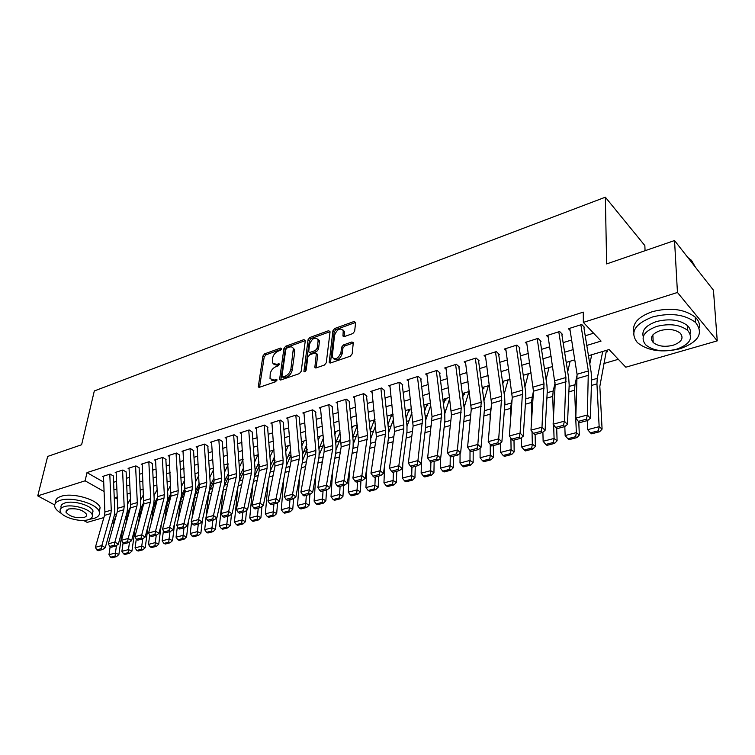 <?xml version="1.0" encoding="UTF-8"?>
<svg xmlns="http://www.w3.org/2000/svg" width="755" height="755" viewBox="0 0 755 755"><rect width="100%" height="100%" fill="white"/><g stroke="black" fill="none" stroke-linecap="round" stroke-linejoin="round"><path stroke-width="1.13" d="M281.53 348.838L280.634 348.064L264.637 353.85L262.891 356.03L258.286 386.843L259.475 387.277L275.688 381.728L276.906 379.661L273.923 380.067L270.016 378.623L270.224 373.772C271.007 370.403 272.904 368.034 275.905 366.675L278.01 365.93L279.218 363.891L276.255 364.316L272.347 362.91L272.564 358.191C273.338 354.859 275.216 352.51 278.199 351.132L280.294 350.377L281.53 348.838M652.915 336.041L652.245 335.748M352.783 333.578L354.652 331.256L355.605 322.574L354.133 321.46L334.739 328.482L332.908 330.766L329.189 362.391L330.577 362.957L350.273 356.228L352.16 353.878L353.302 342.6L351.849 341.996L343.421 344.95L341.562 347.272L340.949 352.547C338.334 358.634 335.418 360.201 332.2 357.228L334.55 335.173C337.183 329.142 340.071 327.604 343.232 330.548L342.968 335.984L344.384 336.56L352.783 333.578M54.69 504.953L37.75 495.875L47.659 456.435L81.615 444.742L94.309 390.958L605.35 197.197L606.652 263.929L674.536 240.552L677.452 292.468L717.25 340.864L625.81 367.204L609.087 349.556L588.466 355.737M37.75 495.875L85.107 480.812L104.086 491.543M586.795 345.441L601.065 341.081L583.341 322.385L583.275 312.117L86.995 472.592L85.107 480.812M583.341 322.385L677.452 292.468M305.303 340.722L303.963 339.618L285.701 346.224L283.937 348.442L279.586 379.501L280.832 379.973L299.348 373.64L301.179 371.366L305.303 340.722M309.852 337.485L328.67 330.681L330.077 331.785L326.273 362.759L324.423 365.061L316.194 367.883L314.844 367.336L316.373 353.453L315.033 352.925L309.682 354.803L307.861 357.077L306.124 370.158C305.473 371.705 304.737 372.111 303.925 371.394L308.049 339.731L309.852 337.485L311.145 338.514L329.944 331.719L328.67 330.681M606.161 352.104L607.605 351.67L606.369 350.377M502.679 383.03L503.406 382.804L502.537 382.011M482.539 389.042L483.908 388.636L482.587 387.475M463.457 394.752L464.806 394.346L463.476 393.195M444.77 400.329L446.111 399.933L444.77 398.8M426.471 405.803L427.802 405.407L426.452 404.293M408.549 411.154L409.871 410.767L408.512 409.672M390.996 416.401L392.298 416.014L390.93 414.939M373.782 421.545L375.075 421.158L373.697 420.11M356.917 426.584L357.493 426.415M113.495 476.037L110.107 474.074L102.538 476.481L103.52 477.037M126.283 472.007L122.905 470.016L115.204 472.46L116.195 473.036M139.307 467.911L135.928 465.892L128.086 468.374L129.096 468.968M152.567 463.73L149.188 461.683L141.204 464.212L142.223 464.825M166.062 459.484L162.693 457.398L154.558 459.984L155.596 460.607M179.813 455.152L176.444 453.038L168.157 455.661L169.214 456.313M193.818 450.735L190.449 448.593L182.012 451.273L183.078 451.943M208.087 446.243L204.728 444.072L196.13 446.8L197.215 447.488M222.621 441.666L219.271 439.457L210.513 442.232L211.608 442.949M237.438 436.994L234.088 434.757L225.16 437.589L226.283 438.325M252.538 432.238L249.197 429.963L240.099 432.851L241.232 433.615M267.931 427.387L264.609 425.084L255.322 428.019L256.483 428.821M283.625 422.441L280.313 420.101L270.847 423.102L272.026 423.923M299.641 417.402L296.337 415.014L286.683 418.081L287.882 418.931M315.968 412.258L312.683 409.833L302.83 412.957L304.048 413.844M332.634 407.011L329.359 404.548L319.308 407.728L320.554 408.653M349.641 401.651L346.375 399.15L336.126 402.396L337.391 403.359M366.996 396.186L363.75 393.638L353.283 396.96L354.576 397.951M384.72 390.599L381.492 388.013L370.809 391.401L372.121 392.44M402.811 384.899L399.603 382.266L388.693 385.73L390.033 386.815M421.299 379.076L418.11 376.396L406.964 379.935L408.332 381.067M440.174 373.13L437.013 370.403L425.622 374.018L427.028 375.207M459.474 367.053L456.331 364.278L444.695 367.968L446.12 369.214M479.189 360.843L476.084 358.021L464.183 361.787L465.646 363.098M499.357 354.491L496.271 351.613L484.106 355.473L485.607 356.851M519.969 347.998L516.911 345.063L504.472 349.008L506.01 350.462M541.052 341.354L538.032 338.372L525.301 342.402L526.886 343.94M562.626 334.559L559.644 331.52L546.62 335.645L548.243 337.277M86.995 472.592L103.718 482.152M113.599 482.294L116.544 481.379M126.396 478.321L129.473 477.358M139.43 474.272L142.638 473.272M152.699 470.148L156.04 469.11M166.204 465.948L169.686 464.872M179.964 461.673L183.588 460.55M193.978 457.322L197.753 456.152M208.257 452.887L212.183 451.669M222.8 448.366L226.896 447.102M237.627 443.761L241.883 442.439M252.746 439.07L257.172 437.692M268.148 434.285L272.753 432.851M283.861 429.406L288.646 427.915M299.886 424.423L304.86 422.875M316.232 419.346L321.404 417.741M332.908 414.165L338.287 412.494M349.924 408.88L355.52 407.143M367.298 403.481L373.112 401.679M385.041 397.97L391.071 396.101M403.151 392.345L409.418 390.401M421.649 386.598L428.161 384.578M440.552 380.728L447.309 378.623M459.861 374.725L466.883 372.545M479.595 368.591L486.899 366.326M499.782 362.325L507.36 359.975M520.412 355.916L528.292 353.472M541.524 349.357L549.706 346.819M563.117 342.647L571.62 340.005M585.219 335.786L593.581 333.191M570.101 330.454L568.43 328.727L581.756 324.499L584.71 327.604M242.817 469.431L243.846 469.129M257.634 465.08L259.248 464.608M272.725 460.654L274.962 460.003M288.117 456.143L290.873 455.331M303.803 451.537L306.757 450.678M319.799 446.847L322.951 445.922M336.107 442.062L339.476 441.08M352.793 437.173L356.341 436.135M370.318 432.039L373.536 431.086M388.212 426.783L391.099 425.943M406.483 421.422L409.021 420.686M425.159 415.948L427.33 415.316M444.233 410.352L446.026 409.833M463.73 404.642L465.118 404.227M483.662 398.791L484.634 398.508M504.047 392.817L504.576 392.657M603.868 363.542L618.326 359.305M357.408 425.612L356.813 425.169M645.063 250.698L644.855 245.583L605.35 197.197M103.879 517.571L87.203 522.375L83.503 520.403M674.536 240.552L713.447 290.203L717.25 340.864M129.69 510.135L128.709 510.418M116.695 513.881L114.505 514.514M117.204 496.979L114.92 497.658L117.289 498.998M574.772 359.842L566.212 362.409M552.717 366.458L544.478 368.921M531.161 372.913L523.234 375.292M510.097 379.227L502.462 381.511M489.504 385.399L482.162 387.598M469.365 391.43L462.296 393.553M449.678 397.338L442.874 399.376M430.407 403.113L423.857 405.076M411.55 408.757L405.246 410.654M393.1 414.287L387.032 416.109M375.037 419.704L369.195 421.45M357.351 425.008L351.726 426.688M340.024 430.199L334.616 431.822M323.046 435.286L317.846 436.843M306.417 440.269L301.415 441.769M290.118 445.157L285.305 446.601M274.141 449.942L269.516 451.33M258.484 454.633L254.029 455.973M243.119 459.238L238.844 460.522M228.057 463.759L223.942 464.986M213.278 468.185L209.324 469.365M198.773 472.526L194.979 473.668M184.55 476.792L180.907 477.887M170.583 480.982L167.081 482.03M156.87 485.087L153.51 486.097M143.403 489.127L140.185 490.089M130.19 493.091L127.104 494.015M113.911 489.835L116.865 488.929M126.736 485.918L129.822 484.974M139.798 481.926L143.006 480.954M153.095 477.868L156.436 476.849M166.629 473.734L170.12 472.668M180.417 469.525L184.05 468.421M194.469 465.24L198.244 464.08M208.776 460.871L212.712 459.663M223.357 456.416L227.453 455.161M238.221 451.877L242.487 450.575M253.369 447.253L257.804 445.894M268.808 442.534L273.423 441.128M284.559 437.73L289.363 436.258M300.622 432.823L305.615 431.294M317.015 427.821L322.196 426.235M333.738 422.715L339.127 421.064M350.801 417.506L356.407 415.788M368.223 412.183L374.046 410.409M386.003 406.747L392.053 404.906M404.17 401.207L410.456 399.282M422.715 395.544L429.246 393.544M441.675 389.75L448.451 387.683M461.041 383.842L468.091 381.69M480.841 377.793L488.164 375.556M501.084 371.611L508.681 369.289M521.78 365.288L529.68 362.881M542.958 358.823L551.159 356.322M564.617 352.207L573.149 349.612M273.942 364.467L277.566 365.297L276.255 364.316M279.152 364.74L277.566 365.297M271.649 380.199L275.254 381.039L273.923 380.067M276.868 380.482L275.254 381.039M281.407 349.244L265.939 354.831L264.193 357.011L259.541 387.258M303.963 339.618L305.256 340.637L287.004 347.225L285.23 349.433L280.832 379.973M287.051 347.942L285.815 349.499L281.974 376.16L282.889 376.99L285.145 376.207C288.221 374.839 290.137 372.432 290.911 369.006L293.336 348.631C292.666 346.989 291.317 346.498 289.288 347.14L287.051 347.942M282.53 377.038L284.21 377.972L282.889 376.99M293.034 347.998L294.629 349.641L294.771 351.717L292.223 370.007C291.458 373.432 289.533 375.83 286.466 377.198L284.21 377.972M316.892 353.859L317.713 355.095L316.09 367.911M305.256 371.545L309.342 340.75L308.049 339.731M318.072 341.156L317.968 339.533C314.892 336.796 312.098 338.344 309.569 344.195L308.672 351.905L309.994 352.415L315.345 350.528L317.166 348.253L318.072 341.156L319.365 342.185L319.261 340.571L317.761 339.042M309.427 352.5L311.296 353.434L309.994 352.415M319.365 342.185L318.459 349.282L316.638 351.556L311.296 353.434M311.145 338.514L309.342 340.75M342.996 329.963L344.516 331.605L344.204 336.607M333.767 358.88C337.24 360.966 340.061 359.201 342.241 353.585L340.949 352.547M351.849 341.996L353.142 343.053L344.714 345.998L342.855 348.319L342.241 353.585M354.133 321.46L355.397 322.536L336.013 329.529L334.191 331.813L330.435 363.004M110.617 557.209L112.014 557.803L116.525 556.633L115.128 556.048L110.617 557.209L108.956 554.717L110.154 546.677M113.174 526.462L114.005 520.922L116.506 514.57M127.161 495.252L127.991 493.742M127.557 504.17L130.455 498.876M108.956 554.717L115.392 553.028L116.506 545.478M115.128 556.048L115.392 553.028L118.875 554.51L116.525 556.633M122.716 528.17L118.875 554.51M130.54 507.049L126.434 514.608M109.796 474.178L111.259 510.163L110.881 513.532L101.831 545.563L105.247 547.705L114.222 515.722L114.779 510.673L113.344 476.084M103.482 476.178L104.888 512.022L104.501 515.382L95.385 547.299L101.831 545.563L101.264 548.659L96.753 549.866L98.122 550.716L102.633 549.517L101.264 548.659M102.633 549.517L105.247 547.705M95.385 547.299L96.753 549.866M89.42 519.298L93.686 518.506C98.386 517.043 100.236 514.731 99.216 511.569C97.102 503.736 71.565 496.318 60.173 500.357C55.757 501.83 54.001 504.047 54.888 507.03C55.719 509.276 57.946 511.446 61.589 513.542M99.32 511.881L100.104 507.539C97.999 499.668 72.527 492.232 61.146 496.309C56.842 497.743 55.068 499.914 55.804 502.811M61.136 507.775C60.475 505.614 61.759 504.01 64.958 502.953C73.188 500.065 91.525 505.397 93.044 511.05L92.11 514.504M64.071 506.68C60.862 507.738 59.588 509.332 60.249 511.484C61.75 517.175 79.926 522.46 88.259 519.704C91.619 518.666 92.941 517.015 92.214 514.768C90.685 509.134 72.31 503.812 64.071 506.68M84.022 517.42C86.164 516.75 87.014 515.693 86.551 514.259C82.682 509.776 76.642 508.04 68.431 509.03L65.949 512.145C69.781 516.628 75.802 518.392 84.022 517.42M652.433 316.996C634.615 323.98 629.604 332.511 637.38 342.6C647.743 350.924 661.965 352.972 680.038 348.744C698.743 341.949 703.887 333.163 695.497 322.385C684.653 314.288 670.298 312.495 652.433 316.996M699.272 327.887C699.989 323.97 698.62 320.375 695.157 317.091C684.341 308.984 670.025 307.191 652.207 311.721C638.268 316.732 632.143 323.499 633.832 332.03M643.251 336.721C641.533 330.36 645.921 325.311 656.416 321.573C669.298 318.365 679.623 319.676 687.38 325.528C690.013 328.057 690.938 330.813 690.145 333.814M656.633 326.443C643.685 331.426 640.042 337.57 645.714 344.884C653.245 350.83 663.513 352.283 676.546 349.235C689.957 344.356 693.666 338.08 687.673 330.407C679.896 324.575 669.553 323.253 656.633 326.443M673.082 345.261C681.661 342.109 684.049 338.08 680.227 333.172C675.244 329.406 668.581 328.538 660.248 330.577C651.848 333.776 649.498 337.749 653.188 342.496C658.058 346.328 664.693 347.243 673.082 345.261M695.497 267.289L691.495 260.343L687.843 257.521M691.523 260.805L694.487 266.005M123.584 553.849L124.971 554.453L129.567 553.264L128.171 552.66L123.584 553.849L121.885 551.329L123.093 542.987M125.717 524.867L126.812 517.288L129.794 509.946M140.222 490.75L140.656 489.948M140.656 499.923L143.658 494.355M121.885 551.329L128.444 549.621L129.511 542.137M128.171 552.66L128.444 549.621L131.927 551.122L129.567 553.264M135.362 526.641L131.927 551.122M143.931 502.301L139.835 509.955M136.778 550.433L138.174 551.037L142.846 549.829L141.459 549.225L136.778 550.433L135.06 547.894L136.287 539.117M138.486 523.328L139.845 513.598L143.318 505.208M154.001 495.582L157.106 489.721M135.06 547.894L141.742 546.148L142.752 538.749M141.459 549.225L141.742 546.148L145.215 547.677L142.846 549.829M148.254 525.187L145.215 547.677M157.484 497.583L153.482 505.18M150.217 546.95L151.613 547.564L156.37 546.327L154.983 545.714L150.217 546.95L148.48 544.393L149.735 535.012M151.5 521.865L153.114 509.833L154.52 505.237L157.097 500.348M167.582 491.146L170.8 484.974M148.48 544.393L155.275 542.609L156.247 535.257M154.983 545.714L155.275 542.609L158.748 544.166L156.37 546.327M161.391 523.8L158.748 544.166M171.234 492.836L167.383 500.282M163.911 543.402L165.298 544.025L170.149 542.769L168.761 542.147L163.911 543.402L162.136 540.816L163.429 530.812M164.76 520.469L166.619 505.992L168.006 501.367L171.064 495.459M181.408 486.607L184.739 480.105M162.136 540.816L169.063 539.013L169.998 531.596M168.761 542.147L169.063 539.013L172.527 540.589L170.149 542.769M174.782 522.488L172.527 540.589M185.211 488.023L181.455 495.393M122.574 470.12L124.16 506.397L123.801 509.795L114.892 542.052L118.308 544.223L127.142 512.003L127.68 506.926L126.123 472.064M116.157 472.158L117.686 508.294L117.308 511.673L108.333 543.817L114.892 542.052L114.316 545.176L109.72 546.403L111.089 547.271L115.685 546.044L114.316 545.176M115.685 546.044L118.308 544.223M108.333 543.817L109.72 546.403M135.589 465.995L137.306 502.566L136.957 505.992L128.19 538.475L131.606 540.674L140.298 508.228L140.807 503.104L139.128 467.968M129.048 468.072L130.709 504.491L130.351 507.898L121.508 540.269L128.19 538.475L127.614 541.637L122.933 542.883L124.301 543.751L128.982 542.515L127.614 541.637M128.982 542.515L131.606 540.674M121.508 540.269L122.933 542.883M148.829 461.796L150.689 498.659L150.358 502.113L141.732 534.833L145.149 537.06L153.69 504.378L154.19 499.225L152.368 463.796M142.176 463.91L143.629 504.057L134.928 536.663L141.732 534.833L141.147 538.022L136.381 539.287L137.75 540.174L142.516 538.91L141.147 538.022M142.516 538.91L145.149 537.06M134.928 536.663L136.381 539.287M162.325 457.521L164.316 494.685L163.995 498.158L155.539 531.124L158.956 533.379L167.336 500.461L167.808 495.261L165.855 459.55M155.549 459.663L157.474 496.686L157.144 500.14L148.603 532.983L155.539 531.124L154.945 534.342L150.085 535.635L151.453 536.531L156.313 535.238L154.945 534.342M156.313 535.238L158.956 533.379M148.603 532.983L150.085 535.635M177.859 539.787L179.246 540.42L184.182 539.145L182.804 538.504L177.859 539.787L176.057 537.183L177.368 526.528M178.274 519.166L180.379 502.094L181.747 497.432L185.202 490.637M195.498 481.964L198.942 475.121M176.057 537.183L183.116 535.342L184.012 527.868M182.804 538.504L183.116 535.342L186.57 536.947L184.182 539.145M188.439 521.28L186.57 536.947M199.433 483.096L195.724 490.523M176.057 453.16L178.199 490.637L177.897 494.138L169.601 527.339L173.018 529.633L181.228 496.469L181.681 491.231L179.586 455.218M169.158 455.35L170.913 496.158L162.542 529.236L169.601 527.339L168.997 530.586L164.052 531.907L165.411 532.822L170.366 531.501L168.997 530.586M170.366 531.501L173.018 529.633M162.542 529.236L164.052 531.907M192.072 536.107L193.45 536.748L198.489 535.446L197.102 534.795L192.072 536.107L190.241 533.483L191.572 522.149M192.063 517.949L194.403 498.111L195.734 493.421L199.537 485.814M209.833 477.207L213.401 469.997M190.241 533.483L197.432 531.605L198.291 524.074M197.102 534.795L197.432 531.605L200.877 533.228L198.489 535.446M202.359 520.176L200.877 533.228M213.929 478.028L210.211 485.616M190.052 448.725L192.346 486.503L192.063 490.033L183.937 523.489L187.344 525.81L195.385 492.402L195.809 487.117L193.573 450.81M183.021 450.952L184.947 492.09L176.736 525.423L183.937 523.489L183.323 526.763L178.274 528.113L179.643 529.038L184.692 527.688L183.323 526.763M184.692 527.688L187.344 525.81M176.736 525.423L178.274 528.113M206.549 532.351L207.927 533.002L213.061 531.68L211.683 531.02L206.549 532.351L204.69 529.708L206.03 517.685M206.124 516.854L208.682 494.063L209.994 489.344L214.099 480.944M224.452 472.328L228.123 464.74M204.69 529.708L212.013 527.792L212.844 520.204M211.683 531.02L212.013 527.792L215.458 529.444L213.061 531.68M216.685 518.053L215.458 529.444M228.689 472.828L224.924 480.661M204.312 444.204L206.757 482.303L206.493 485.861L198.546 519.553L201.953 521.913L209.814 488.259L210.211 482.936L207.823 446.328M197.149 446.469L199.244 487.956L191.213 521.526L198.546 519.553L197.923 522.866L192.78 524.244L194.148 525.178L199.292 523.81L197.923 522.866M199.292 523.81L201.953 521.913M191.213 521.526L192.78 524.244M221.309 528.528L222.687 529.189L227.916 527.839L226.538 527.169L221.309 528.528L219.422 525.858L223.282 489.476M223.924 486.635L228.907 475.999M239.335 467.336L243.129 459.342M219.422 525.858L226.887 523.904L227.68 516.26M226.538 527.169L226.887 523.904L230.322 525.584L227.916 527.839M231.474 514.287L230.322 525.584M243.723 467.496L239.901 475.622M218.837 439.599L221.451 478.019L221.196 481.596L213.448 515.552L216.845 517.939L224.518 484.03L224.886 478.67L222.347 441.75M211.542 441.911L214.071 480.171L213.807 483.738L205.964 517.562L213.448 515.552L212.806 518.893L207.568 520.299L208.927 521.243L214.175 519.846L212.806 518.893M214.175 519.846L216.845 517.939M205.964 517.562L207.568 520.299M236.353 524.621L237.731 525.301L243.063 523.923L241.694 523.243L236.353 524.621L234.437 521.941L237.948 486.833M239.165 481.265L243.988 470.978M254.511 462.211L257.955 454.793M234.437 521.941L242.053 519.95L242.799 512.239M241.694 523.243L242.053 519.95L245.469 521.658L243.063 523.923M246.545 510.455L245.469 521.658M259.05 462.003L255.133 470.507M251.698 520.648L253.067 521.337L258.503 519.931L257.134 519.242L251.698 520.648L249.745 517.939L252.916 484.163M254.605 476.16L259.343 465.826M269.969 456.964L272.999 450.291M249.745 517.939L257.512 515.91L258.219 508.134M257.134 519.242L257.512 515.91L260.919 517.647L258.503 519.931M261.909 506.558L260.919 517.647M274.669 456.35L270.639 465.297M267.345 516.599L268.704 517.298L274.254 515.863L272.895 515.155L267.345 516.599L265.354 513.862L268.185 481.539M270.337 470.95L275.009 460.531M285.73 451.565L288.325 445.695M265.354 513.862L273.282 511.786L273.942 503.953M272.895 515.155L273.282 511.786L276.679 513.551L274.254 515.863M277.585 502.585L276.679 513.551M290.581 450.537L286.438 459.974M283.304 512.456L284.663 513.173L290.326 511.701L288.967 510.993L283.304 512.456L281.285 509.701L283.776 478.944M286.362 465.646L290.968 455.105M301.792 446.026L303.954 441.005M281.285 509.701L289.363 507.587L289.977 499.687M288.967 510.993L289.363 507.587L292.751 509.38L290.326 511.701M293.582 498.536L292.751 509.38M306.804 444.544L302.538 454.491M299.584 508.238L300.943 508.964L306.709 507.464L305.36 506.737L299.584 508.238L297.527 505.454L299.697 476.414M302.651 460.305L307.247 449.518M318.166 440.325L319.893 436.23M297.527 505.454L305.775 503.302L306.341 495.337M305.36 506.737L305.775 503.302L309.144 505.123L306.709 507.464M309.899 494.383L309.144 505.123M323.338 438.362L318.959 448.866M316.203 503.934L317.544 504.67L323.442 503.141L322.092 502.405L316.203 503.934L314.108 501.122L315.958 473.942M319.233 454.897L323.848 443.77M334.871 434.474L336.145 431.36M314.108 501.122L322.527 498.923L323.046 490.892M322.092 502.405L322.527 498.923L325.877 500.782L323.442 503.141M326.566 489.957L325.877 500.782M340.194 431.983L335.701 443.072M333.163 499.536L334.503 500.282L340.514 498.734L339.174 497.979L333.163 499.536L331.03 496.705L332.568 471.545M336.126 449.404L340.769 437.862M351.905 428.434L352.717 426.396M331.03 496.705L339.618 494.459L340.09 486.362M339.174 497.979L339.618 494.459L342.959 496.356L340.514 498.734M343.572 485.427L342.959 496.356M357.313 425.546L352.783 437.098M350.471 495.053L351.802 495.808L357.945 494.223L356.615 493.459L350.471 495.053L348.3 492.194L349.537 469.251M353.34 443.808L358.04 431.775M369.28 422.224L369.62 421.328M348.3 492.194L357.077 489.901L357.483 481.728M356.615 493.459L357.077 489.901L360.39 491.826L357.945 494.223M360.928 480.812L360.39 491.826M374.178 420.469L370.195 430.954M368.147 490.467L369.469 491.241L375.745 489.627L374.423 488.844L368.147 490.467L365.939 487.588L366.902 467.062M370.894 438.098L375.66 425.49M365.939 487.588L374.895 485.248L375.254 477M374.423 488.844L374.895 485.248L378.198 487.202L375.745 489.627M378.661 476.094L378.198 487.202M391.383 415.297L387.966 424.612M386.201 485.786L387.523 486.579L393.921 484.927L392.609 484.125L386.201 485.786L383.955 482.879L384.654 464.995M388.787 432.275L393.629 419.016M383.955 482.879L393.1 480.491L393.393 472.177M392.609 484.125L393.1 480.491L396.375 482.483L393.921 484.927M396.762 471.28L396.375 482.483M408.936 410.022L406.105 418.062M404.642 481.01L405.954 481.813L412.494 480.123L411.192 479.312L404.642 481.01L402.349 478.075L402.83 463.098M407.039 426.32L411.966 412.315M402.349 478.075L411.702 475.631L411.937 467.241M411.192 479.312L411.702 475.631L414.948 477.67L412.494 480.123M415.25 466.363L414.948 477.67M426.858 404.623L424.603 411.286M423.489 476.131L424.782 476.943L431.473 475.216L430.18 474.395L423.489 476.131L421.148 473.168L421.432 461.371M425.669 420.224L430.69 405.397M421.148 473.168L430.709 470.667L430.878 461.984M430.18 474.395L430.709 470.667L433.936 472.743L431.473 475.216M434.144 461.333L433.936 472.743M445.148 399.121L443.478 404.274M233.644 434.899L236.419 473.649L236.183 477.264L228.642 511.465L232.03 513.891L239.495 479.727L239.845 474.319L237.145 437.088M226.207 437.258L228.652 479.444L221.007 513.513L228.642 511.465L227.991 514.844L222.64 516.269L224.008 517.232L229.35 515.816L227.991 514.844M229.35 515.816L232.03 513.891M221.007 513.513L222.64 516.269M248.735 430.114L251.689 469.195L251.472 472.838L244.129 507.294L247.517 509.757L254.775 475.339L255.096 469.884L252.227 432.341M241.156 432.521L243.789 475.055L236.343 509.389L244.129 507.294L243.478 510.71L238.023 512.173L239.382 513.145L244.828 511.692L243.478 510.71M244.828 511.692L247.517 509.757M236.343 509.389L238.023 512.173M264.127 425.235L267.251 464.655L267.062 468.327L259.937 503.047L263.316 505.539L270.356 470.865L270.639 465.363L267.6 427.49M256.398 427.689L259.229 470.591L252 505.18L259.937 503.047L259.267 506.501L253.708 507.983L255.058 508.974L260.626 507.492L259.267 506.501M260.626 507.492L263.316 505.539M252 505.18L253.708 507.983M279.812 420.261L283.134 460.022L282.955 463.721L276.066 498.706L279.435 501.245L286.249 466.297L286.504 460.758L283.285 422.555M271.932 422.753L274.971 466.033L267.959 500.886L276.066 498.706L275.386 502.198L269.705 503.717L271.054 504.717L276.736 503.208L275.386 502.198M293.582 348.253L293.704 348.923M276.736 503.208L279.435 501.245M267.959 500.886L269.705 503.717M295.818 415.184L299.329 455.293L299.178 459.021L292.525 494.28L295.885 496.856L302.453 461.635L302.68 456.058L299.273 417.515M287.778 417.732L291.194 457.672L291.024 461.38L284.248 496.507L292.525 494.28L291.826 497.809L286.032 499.357L287.381 500.376L293.176 498.838L291.826 497.809M293.176 498.838L295.885 496.856M284.248 496.507L286.032 499.357M312.145 410.003L315.854 450.471L315.722 454.236L309.323 489.769L312.674 492.373L318.988 456.888L319.176 451.254L315.59 412.381M303.944 412.607L307.408 456.643L300.877 492.034L309.323 489.769L308.616 493.326L302.708 494.912L304.048 495.941L309.956 494.374L308.616 493.326M309.956 494.374L312.674 492.373M300.877 492.034L302.708 494.912M328.802 404.718L332.719 445.554L332.615 449.348L326.471 485.154L329.812 487.805L335.871 452.037L336.022 446.356L332.228 407.134M320.431 407.379L324.244 448.026L324.121 451.801L317.855 487.475L326.471 485.154L325.754 488.759L319.714 490.373L321.054 491.42L327.094 489.816L325.754 488.759M342.996 336.079L343.78 336.655M327.094 489.816L329.812 487.805M317.855 487.475L319.714 490.373M345.799 399.329L349.933 440.524L349.848 444.355L343.987 480.444L347.309 483.134L353.095 447.092L353.208 441.364L349.206 401.783M337.259 402.037L341.184 446.866L335.182 482.813L343.987 480.444L343.261 484.087L337.089 485.729L338.429 486.796L344.591 485.163L343.261 484.087M344.591 485.163L347.309 483.134M335.182 482.813L337.089 485.729M363.155 393.827L367.515 435.399L361.881 475.631L365.193 478.359L370.677 442.034L370.762 436.258L366.543 396.328M354.435 396.592L358.606 441.817L352.887 478.047L361.881 475.631L361.135 479.312L354.841 481.001L356.162 482.077L362.466 480.406L361.135 479.312M362.466 480.406L365.193 478.359M352.887 478.047L354.841 481.001M380.869 388.212L385.456 430.161L385.427 434.059L380.161 470.714L383.455 473.489L388.636 436.871L388.683 431.048L384.238 390.75M371.97 391.033L376.396 436.673L370.969 473.187L380.161 470.714L379.406 474.442L372.961 476.16L374.291 477.264L380.718 475.546L379.406 474.442M380.718 475.546L383.455 473.489M370.969 473.187L372.961 476.16M398.961 382.474L403.793 424.81L403.793 428.736L398.838 465.693L402.113 468.515L406.983 431.605L406.983 425.735L402.311 385.059M389.873 385.352L394.563 431.407L389.448 468.223L398.838 465.693L398.064 469.459L391.486 471.214L392.798 472.337L399.376 470.582L398.064 469.459M399.376 470.582L402.113 468.515M389.448 468.223L391.486 471.214M417.44 376.613L422.526 419.346L417.93 460.559L421.186 463.428L425.726 426.226L425.678 420.299L420.771 379.246M408.153 379.557L413.117 426.037L408.332 463.145L417.93 460.559L417.147 464.372L410.418 466.165L411.73 467.298L418.449 465.514L417.147 464.372M418.449 465.514L421.186 463.428M408.332 463.145L410.418 466.165M442.751 471.139L444.034 471.969L450.867 470.205L449.593 469.365L442.751 471.139L440.363 468.147L440.524 458.351M444.686 413.957L449.791 398.225M440.363 468.147L450.131 465.599L450.244 456.341M449.593 469.365L450.131 465.599L453.33 467.704L450.867 470.205M453.453 456.199L453.33 467.704M463.825 393.497L462.749 397.007M462.438 466.033L463.712 466.883L470.695 465.08L469.431 464.221L462.438 466.033L460.003 463.013L460.078 453.321M464.108 407.502L469.053 391.524M470.129 420.922L470.705 415.052M460.003 463.013L469.988 460.408L470.025 450.527M469.431 464.221L469.988 460.408L473.159 462.56L470.695 465.08M473.187 450.952L473.159 462.56M482.898 387.749L482.407 389.476M482.568 460.814L483.832 461.683L490.976 459.833L489.721 458.964L482.568 460.814L480.086 457.766L480.086 448.187M483.946 400.848L488.4 385.73M490.118 419.638L490.089 414.212L491.184 407.313M480.086 457.766L490.297 455.105L490.25 444.44M489.721 458.964L490.297 455.105L493.44 457.294L490.976 459.833M493.364 445.582L493.44 457.294M503.151 455.482L504.406 456.369L511.72 454.472L510.474 453.585L503.151 455.482L500.631 452.405L500.537 442.949M504.208 393.968L508.162 379.803M510.644 418.714L510.503 408.427L512.107 399.291M500.631 452.405L511.078 449.678L510.909 438.089M510.474 453.585L511.078 449.678L514.174 451.915L511.72 454.472M513.995 440.099L514.174 451.915M436.324 370.62L441.666 413.759L437.447 455.312L440.684 458.228L444.874 420.724L444.78 414.74L439.627 373.3M426.83 373.631L432.039 416.571L427.632 457.955L437.447 455.312L436.645 459.163L429.774 461.003L431.067 462.154L437.947 460.323L436.645 459.163M437.947 460.323L440.684 458.228M427.632 457.955L429.774 461.003M455.614 364.505L461.23 408.059L457.407 449.942L460.616 452.906L464.448 415.099L464.306 409.068L458.889 367.232M445.922 367.581L451.462 414.939L447.375 452.641L457.407 449.942L456.596 453.84L449.565 455.718L450.848 456.898L457.879 455.029L456.596 453.84M457.879 455.029L460.616 452.906M447.375 452.641L449.565 455.718M475.339 358.248L481.228 402.217L477.83 444.45L481.01 447.46L484.455 409.342L484.266 403.264L478.585 361.032M465.42 361.4L471.271 409.201L467.562 447.215L477.83 444.45L476.99 448.394L469.799 450.32L471.082 451.509L478.274 449.602L476.99 448.394M478.274 449.602L481.01 447.46M467.562 447.215L469.799 450.32M495.497 351.858L501.679 396.252L498.715 438.834L501.877 441.901L504.916 403.472L504.68 397.328L498.715 354.69M485.361 355.077L491.533 403.34L488.211 441.656L498.715 438.834L497.866 442.826L490.505 444.789L491.779 446.007L499.13 444.053L497.866 442.826M499.13 444.053L501.877 441.901M488.211 441.656L490.505 444.789M524.215 450.018L525.452 450.924L532.936 448.989L531.709 448.083L524.215 450.018L521.639 446.913L521.469 437.589M524.914 386.862L528.368 373.753M531.737 418.223L531.369 402.5L533.464 390.93M521.639 446.913L532.332 444.129L532.039 431.567M531.709 448.083L532.332 444.129L535.389 446.403L532.936 448.989M535.106 434.484L535.389 446.403M516.118 345.318L522.602 390.146L520.091 433.087L523.224 436.201L525.848 397.451L525.555 391.26L519.298 348.206M505.746 348.612L512.258 397.338L509.342 435.975L520.091 433.087L519.232 437.126L511.692 439.136L512.956 440.373L520.488 438.372L519.232 437.126M520.488 438.372L523.224 436.201M509.342 435.975L511.692 439.136M545.771 444.44L546.988 445.356L554.651 443.374L553.434 442.449L545.771 444.44L543.138 441.298L542.892 432.124M546.073 379.491L549.017 367.562M553.424 418.242L552.726 396.441L553.179 390.986L555.133 382.823M543.138 441.298L554.076 438.447L553.641 424.886M553.434 442.449L554.076 438.447L557.105 440.769L554.651 443.374M556.699 428.566L557.105 440.769M537.201 338.636L544.006 383.899L541.986 427.198L545.082 430.369L547.262 391.298L546.913 385.05L540.353 341.571M526.603 341.996L533.455 391.203L530.973 430.161L541.986 427.198L541.099 431.294L533.389 433.351L534.634 434.606L542.345 432.558L541.099 431.294M542.345 432.558L545.082 430.369M530.973 430.161L533.389 433.351M567.835 438.721L569.034 439.655L576.877 437.626L575.678 436.683L567.835 438.721L565.146 435.55L564.816 426.528M567.694 371.847L570.129 361.23M565.146 435.55L576.348 432.624L574.574 390.241L574.961 384.748L577.15 374.848M575.678 436.683L576.348 432.624L579.33 435.003L576.877 437.626M578.764 421.809L579.33 435.003M558.785 331.785L565.92 377.509L564.391 421.177L567.458 424.404L569.176 385.003L568.77 378.699L561.89 334.786M547.932 335.229L555.142 384.918L553.122 424.206L564.391 421.177L563.494 425.32L555.595 427.424L556.831 428.708L564.721 426.603L563.494 425.32M564.721 426.603L567.458 424.404M553.122 424.206L555.595 427.424M590.419 432.86L591.609 433.823L599.63 431.747L598.451 430.784L590.419 432.86L587.683 429.67L587.258 420.611M589.797 363.901L591.731 354.765M587.683 429.67L599.149 426.669L596.941 383.899L597.252 378.359L602.716 351.471M598.451 430.784L599.149 426.669L602.084 429.095L599.63 431.747M606.435 350.433L599.829 386.428L602.084 429.095M580.869 324.782L588.343 370.969L587.352 415.005L590.382 418.289L591.609 378.557L591.137 372.196L583.936 327.849M569.761 328.312L577.065 374.253L575.801 418.11L587.352 415.005L586.427 419.195L578.339 421.356L579.557 422.658L587.645 420.507L586.427 419.195M587.645 420.507L590.382 418.289M575.801 418.11L578.339 421.356M281.539 348.753L280.634 348.064M276.962 380.01L276.047 379.34M279.265 364.259L278.359 363.58M259.56 387.051L258.229 386.098M264.193 357.011L262.891 356.03M265.939 354.831L264.637 353.85M280.851 379.765L279.529 378.793M285.23 349.433L283.937 348.442M287.004 347.225L285.701 346.224M286.466 377.198L285.145 376.207M292.223 370.007L290.911 369.006M294.771 351.717L293.468 350.716M316.109 367.704L314.797 366.694M317.713 355.095L316.42 354.076M304.935 371.724L303.887 370.932M316.638 351.556L315.345 350.528M318.459 349.282L317.166 348.253M344.214 336.475L342.93 335.428M344.601 333.097L343.327 332.04M342.855 348.319L341.562 347.272M344.714 345.998L343.421 344.95M330.454 362.796L329.142 361.768M334.191 331.813L332.908 330.766M336.013 329.529L334.739 328.482M114.005 520.922L114.788 520.705M115.477 516.429L116.025 516.269M111.259 510.163L104.888 512.022M110.881 513.532L104.501 515.382M126.812 517.288L127.869 516.996M128.265 512.758L129.086 512.522M139.845 513.598L141.185 513.211M141.27 509.03L142.384 508.719M153.114 509.833L154.747 509.37M154.52 505.237L155.926 504.831M166.619 505.992L168.563 505.444M168.006 501.367L169.724 500.876M124.16 506.397L117.686 508.294M123.801 509.795L117.308 511.673M137.306 502.566L130.709 504.491M136.957 505.992L130.351 507.898M150.689 498.659L143.969 500.622M150.358 502.113L143.629 504.057M164.316 494.685L157.474 496.686M163.995 498.158L157.144 500.14M180.379 502.094L182.644 501.452M181.747 497.432L183.776 496.856M178.199 490.637L171.225 492.666M177.897 494.138L170.913 496.158M194.403 498.111L196.989 497.385M195.734 493.421L198.093 492.751M192.346 486.503L185.239 488.579M192.063 490.033L184.947 492.09M208.682 494.063L211.608 493.232M209.994 489.344L212.684 488.57M206.757 482.303L199.518 484.417M206.493 485.861L199.244 487.956M223.225 489.938L226.509 489.004M224.509 485.182L227.566 484.304M221.451 478.019L214.071 480.171M221.196 481.596L213.807 483.738M238.193 485.691L241.704 484.691M239.307 480.935L242.732 479.953M253.51 481.341L257.2 480.293M254.52 476.584L258.191 475.527M269.129 476.915L272.999 475.81M270.101 472.111L273.971 471.007M285.06 472.394L289.127 471.233M286.003 467.562L290.062 466.392M301.311 467.779L305.577 466.571M302.217 462.909L306.473 461.692M317.893 463.079L322.366 461.805M318.761 458.172L323.234 456.888M334.814 458.276L339.505 456.945M335.645 453.33L340.335 451.99M352.085 453.368L357.002 451.981M352.887 448.394L357.794 446.988M369.724 448.366L374.876 446.903M370.478 443.345L375.622 441.873M387.74 443.26L393.128 441.722M388.447 438.202L393.827 436.654M406.133 438.032L411.777 436.437M406.803 432.936L412.438 431.322M424.933 432.7L430.831 431.03M425.556 427.566L431.445 425.877M236.419 473.649L228.897 475.839M236.183 477.264L228.652 479.444M251.689 469.195L244.016 471.431M251.472 472.838L243.789 475.055M267.251 464.655L259.437 466.93M267.062 468.327L259.229 470.591M283.134 460.022L275.15 462.343M282.955 463.721L274.971 466.033M299.329 455.293L291.194 457.672M299.178 459.021L291.024 461.38M315.854 450.471L307.549 452.896M315.722 454.236L307.408 456.643M332.719 445.554L324.244 448.026M332.615 449.348L324.121 451.801M349.933 440.524L341.279 443.053M349.848 444.355L341.184 446.866M367.515 435.399L358.672 437.975M367.449 439.259L358.606 441.817M385.456 430.161L376.434 432.794M385.427 434.059L376.396 436.673M403.793 424.81L394.582 427.5M403.793 428.736L394.563 431.407M422.526 419.346L413.108 422.092M422.545 423.31L413.117 426.037M444.138 427.255L450.32 425.499M444.723 422.073L450.877 420.308M463.778 421.677L470.129 419.874M464.306 416.458L470.743 414.618M483.851 415.986L490.089 414.212M484.333 410.72L490.741 408.889M504.387 410.154L510.503 408.427M504.812 404.85L511.088 403.057M441.666 413.759L432.039 416.571M441.722 417.76L432.077 420.544M461.23 408.059L451.386 410.928M461.314 412.088L451.462 414.939M481.228 402.217L471.167 405.152M481.35 406.284L471.271 409.201M501.679 396.252L491.392 399.253M501.839 400.358L491.533 403.34M525.395 404.199L531.369 402.5M525.754 398.848L531.898 397.092M522.602 390.146L512.079 393.213M522.79 394.289L512.258 397.338M546.884 398.102L552.726 396.441M547.186 392.713L553.179 390.986M544.006 383.899L533.247 387.041M544.232 388.079L533.455 391.203M568.874 391.854L574.574 390.241M569.11 386.428L574.961 384.748M565.92 377.509L554.897 380.728M566.184 381.728L555.142 384.918M591.391 385.465L596.941 383.899M591.561 379.991L597.252 378.359M588.343 370.969L577.065 374.253M588.655 375.216L577.348 378.491M258.993 387.353L258.286 386.843M280.322 380.048L279.586 379.501M294.629 349.641L293.336 348.631M315.647 367.959L314.844 367.336M317.676 354.473L316.373 353.453M304.473 371.819L303.925 371.394M319.261 340.571L317.968 339.533M344.516 331.605L343.232 330.548M330.02 363.042L329.189 362.391M66.431 510.097L65.949 512.145M93.044 511.05L92.214 514.768M99.216 511.569L100.104 507.539M691.618 262.344L691.495 260.343M652.867 334.909L653.188 342.496M687.38 325.528L687.673 330.407M695.497 322.385L695.157 317.091"/></g></svg>
